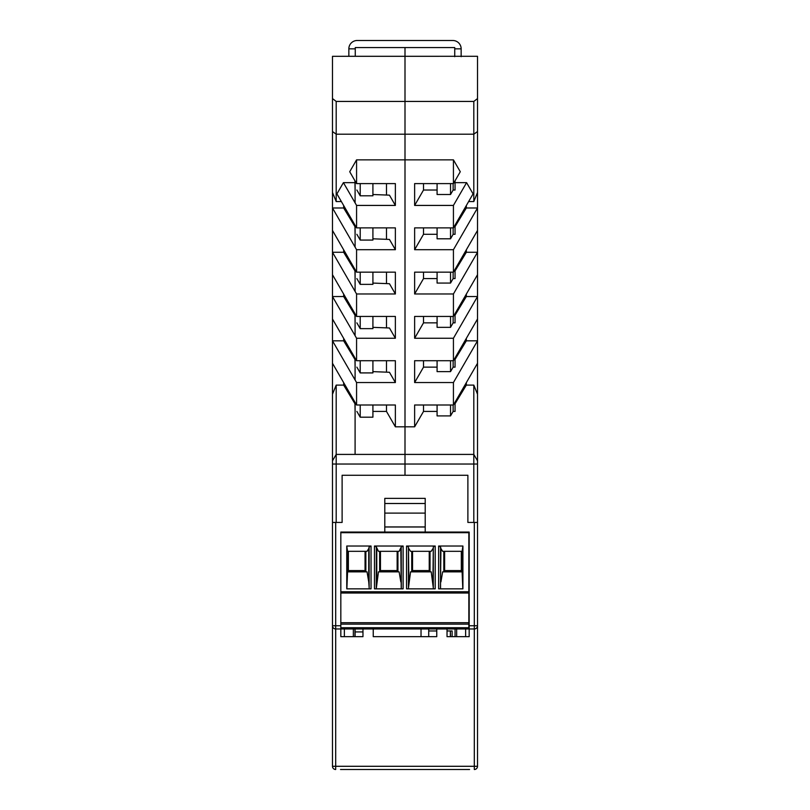 <?xml version="1.0" encoding="UTF-8"?>
<svg xmlns="http://www.w3.org/2000/svg" width="810" height="810" viewBox="0 0 810 810"><rect width="100%" height="100%" fill="white"/><g stroke="black" fill="none" stroke-linecap="round" stroke-linejoin="round"><path stroke-width="1.21" d="M340.514 769.5L469.577 769.5M447.029 628.965L447.029 636.66L469.172 636.66L469.172 532.059L340.828 532.059L340.828 625.755L335.694 625.755L335.694 522.44L342.114 522.44L342.114 475.267L342.114 522.44L332.485 522.44L332.485 766.29A3.21 3.21 0 0 0 335.694 769.5A3.21 3.21 0 0 1 332.485 766.29L335.694 766.29L335.694 628.965L340.828 628.965L340.828 636.66L362.971 636.66L362.971 628.965M456.658 628.965L456.658 636.66M353.342 636.66L353.342 628.965M425.209 526.996L384.791 526.996M477.515 460.829L477.515 522.44L467.886 522.44L473.809 522.44L473.809 454.41L477.515 460.829L477.515 340.828L466.337 340.828L466.337 338.377M467.886 475.267L342.114 475.267L467.886 475.267L467.886 522.44L467.886 475.267M436.762 628.965L436.762 636.66L373.238 636.66L373.238 628.965M354.942 636.66L354.942 628.965M340.828 625.755L340.828 628.965L468.848 628.965L468.848 624.146L340.828 624.146M344.361 628.965L344.361 636.66M384.791 532.059L384.791 498.373L384.791 503.506L425.209 503.506L425.209 498.373L425.209 532.059M469.172 628.965L474.306 628.965L474.306 766.29L477.515 766.29L477.515 625.755A3.21 3.21 0 0 1 474.306 628.965L474.306 625.755L469.172 625.755M465.639 636.66L465.639 628.965M425.209 498.373L384.791 498.373L425.209 498.373M477.515 522.44L477.515 625.755A3.21 3.21 0 0 1 474.306 628.965M455.058 628.965L455.058 636.66M335.694 628.965A3.21 3.21 0 0 1 332.485 625.755L335.694 625.755L335.694 628.965M474.306 769.5A3.21 3.21 0 0 0 477.515 766.29A3.21 3.21 0 0 1 474.306 769.5L474.306 766.29L335.694 766.29L335.694 769.5M425.209 526.925L384.791 526.925M425.209 513.115L384.791 513.115M473.809 101.442L473.809 134.197L477.515 131.534L477.515 98.577L473.809 101.442L405 101.442L405 47.557L405 426.819L414.629 426.819L414.629 405L453.428 405L453.428 382.543L414.629 382.543L423.519 367.143L423.519 360.723M477.515 98.577L477.515 56.295L332.485 56.305L332.485 131.534L336.19 134.197L405 134.197L405 454.41L473.809 454.41L473.809 385.104L466.337 385.104L455.058 403.714L455.058 411.419L453.134 411.419L453.134 405M477.515 131.534L477.515 340.828L453.428 382.543M332.485 460.829L332.485 363.285L356.572 405L395.371 405L395.371 426.819L405 426.819L405 475.267L405 454.41L336.19 454.41L332.485 460.829L332.485 522.44M466.337 385.104L466.337 382.654M450.532 360.723L450.532 371.628L453.134 367.143L455.058 367.143L455.058 359.438L466.337 340.828M450.532 316.447L450.532 327.351L453.134 322.856L455.058 322.856L455.058 315.161L466.337 296.551L466.337 294.101M450.532 272.16L450.532 283.075L453.134 278.579L455.058 278.579L455.058 270.884L466.337 252.264L466.337 249.814M450.532 227.883L450.532 238.798L453.134 234.303L455.058 234.303L455.058 226.597L466.337 207.988L466.337 205.537M423.519 183.607L423.519 190.026L437.086 190.026M423.519 227.883L423.519 234.303L437.086 234.303M423.519 272.16L423.519 278.579L437.086 278.579M423.519 316.447L423.519 322.856L437.086 322.856M437.086 367.143L423.519 367.143M423.519 405L423.519 411.419L437.086 411.419M450.532 183.607L450.532 194.511L453.134 190.026L453.134 183.607M453.134 190.026L455.058 190.026L455.058 180.792M453.134 234.303L453.134 227.883M453.134 278.579L453.134 272.16M453.134 322.856L453.134 316.447M453.134 367.143L453.134 360.723M455.058 182.645L466.58 182.645L453.428 205.426L414.629 205.426L423.519 190.026M450.532 194.511L437.086 194.511L437.086 183.607M332.485 98.577L336.19 101.442L405 101.442L405 134.197L473.809 134.197L473.809 201.569L468.625 201.569M453.428 159.864L453.428 183.607L460.283 171.73L453.428 159.864L356.572 159.864L349.717 171.73L356.572 183.607L356.572 159.864M414.629 382.543L414.629 360.723L453.428 360.723L453.428 338.256L414.629 338.256L414.629 316.447L453.428 316.447L453.428 293.979L414.629 293.979L414.629 272.16L453.428 272.16L453.428 249.703L414.629 249.703L414.629 227.883L453.428 227.883L473.07 193.873L466.58 182.645M453.428 227.883L453.428 205.426M453.428 183.607L414.629 183.607L414.629 205.426M453.428 249.703L477.515 207.988L466.337 207.988M477.515 192.496L473.809 201.569M453.428 272.16L477.515 230.455M414.629 293.979L423.519 278.579M414.629 249.703L423.519 234.303M450.532 238.798L437.086 238.798L437.086 227.883M437.086 360.723L437.086 371.628L450.532 371.628M437.086 316.447L437.086 327.351L450.532 327.351M437.086 272.16L437.086 283.075L450.532 283.075M450.532 405L450.532 415.905L437.086 415.905L437.086 405M453.134 411.419L450.532 415.905M453.428 405L477.515 363.285M453.428 316.447L477.515 274.732M466.337 252.264L477.515 252.264L453.428 293.979M414.629 338.256L423.519 322.856M466.337 296.551L477.515 296.551L453.428 338.256M453.428 360.723L477.515 319.008M423.519 411.419L414.629 426.819M473.809 385.104L477.515 394.186M454.734 48.843L461.153 48.843A8.343 8.343 0 0 0 452.81 40.5L357.19 40.5A8.343 8.343 0 0 0 348.847 48.843L355.266 48.843L355.266 47.557L454.734 47.557L454.734 56.67M343.663 205.537L343.663 207.988L332.485 207.988L356.572 249.703L356.572 272.16L332.485 230.455L332.485 131.534M372.914 272.16L372.914 284.361L360.207 284.361L360.207 272.16M343.663 338.377L343.663 340.828L332.485 340.828L332.485 296.551L356.572 338.256L356.572 360.723L332.485 319.008M372.914 283.075L389.448 283.713L395.371 293.979L395.371 272.16L356.572 272.16M332.485 363.285L332.485 340.828L356.572 382.543L395.371 382.543L395.371 360.723L356.572 360.723M343.663 294.101L343.663 296.551L332.485 296.551L332.485 230.455M332.485 56.305L378.047 56.295M477.515 464.039L336.19 464.039L336.19 385.104L343.663 385.104L354.942 403.714L355.094 411.419M386.481 183.607L386.481 195.038M386.481 227.883L386.481 239.325M372.914 238.798L389.448 239.436L395.371 249.703L395.371 227.883L356.572 227.883L356.572 205.426L395.371 205.426L395.371 183.607L356.572 183.607M372.914 194.511L389.448 195.159L395.371 205.426M395.371 249.703L356.572 249.703M395.371 293.979L356.572 293.979L332.485 252.264L343.663 252.264L343.663 249.814M372.914 327.351L389.448 327.989L395.371 338.256L395.371 316.447L356.572 316.447L356.572 293.979M395.371 338.256L356.572 338.256M356.572 405L356.572 382.543M372.914 360.723L372.914 372.914L360.207 372.914L356.866 367.143M372.914 405L372.914 417.19L360.207 417.19L356.866 411.419M332.485 274.732L356.572 316.447M386.481 405L386.481 411.419L372.914 411.419M386.481 360.723L386.481 372.154M360.207 417.19L360.207 405M395.371 426.819L386.481 411.419M355.094 367.143L354.942 359.438L343.663 340.828M343.663 296.551L354.942 315.161L355.094 322.856M343.663 252.264L354.942 270.884L355.094 278.579M343.663 207.988L354.942 226.597L355.094 234.303M355.094 190.026L354.942 182.645L343.42 182.645L356.572 205.426M372.914 183.607L372.914 195.797L360.207 195.797L356.866 190.026M341.375 201.569L336.19 201.569L332.485 192.496M372.914 227.883L372.914 240.074L360.207 240.074L356.866 234.303M360.207 240.074L360.207 227.883M360.207 372.914L360.207 360.723M360.207 284.361L356.866 278.579M372.914 316.447L372.914 328.637L360.207 328.637L356.866 322.856M360.207 328.637L360.207 316.447M332.485 394.186L336.19 385.104M343.663 382.654L343.663 385.104M354.942 180.792L354.942 182.645M360.207 195.797L360.207 183.607M343.42 182.645L336.93 193.873L356.572 227.883M372.914 371.628L389.448 372.276L395.371 382.543M336.19 201.569L336.19 101.442M332.485 464.039L336.19 464.039L336.19 522.44M386.481 272.16L386.481 283.601M386.481 316.447L386.481 327.878M355.266 47.557L454.734 47.557M355.266 48.843L355.266 56.295M348.847 48.843L348.847 56.295M461.153 48.843L461.153 56.67M401.335 588.85L401.223 546.983L403.127 546.031L374.463 546.031L376.367 546.983L376.255 588.85M340.828 532.707L468.848 532.707L468.848 622.718L340.828 622.718M347.561 551.316L347.561 571.85L367.041 571.85L368.742 581.894L368.742 548.613L369.137 546.983L371.041 546.031L346.761 546.031L347.561 551.316L367.041 551.316L368.742 548.613M371.041 546.031L371.041 588.85L346.761 588.85L346.761 546.031M346.872 588.85L347.561 571.85M408.847 581.894L408.453 546.983L408.453 587.938L410.548 571.85L431.214 571.85L433.309 587.938L433.309 546.983L432.915 581.894M408.453 587.938L408.341 588.85M433.421 588.85L433.309 587.938M440.934 548.613L442.635 551.316L462.115 551.316L462.915 546.031L438.635 546.031L440.539 546.983L440.934 548.613L440.427 588.85M440.934 581.894L442.635 571.85L462.115 571.85L462.804 588.85M397.143 551.316L397.143 570.564L380.457 570.564L380.457 551.316M365.057 551.316L365.057 570.564L348.371 570.564L348.371 551.316M376.367 546.983L378.462 551.316L399.127 551.316L401.223 546.983M369.249 588.85L368.742 581.894M411.733 571.85L411.733 551.316M401.223 587.938L400.828 548.613M468.848 622.718L468.848 624.146M462.115 551.316L462.115 571.85M400.828 581.894L399.127 571.85L378.462 571.85L376.367 587.938M379.647 571.85L379.647 551.316M429.229 551.316L429.229 570.564L412.543 570.564L412.543 551.316M468.848 593.021L340.828 593.021M408.847 548.613L410.548 551.316L431.214 551.316L432.915 548.613M443.829 571.85L443.829 551.316M430.029 551.316L430.029 571.85M461.315 551.316L461.315 570.564L444.629 570.564L444.629 551.316M365.857 551.316L365.857 571.85M376.761 548.613L376.761 581.894M433.309 546.983L435.213 546.031L406.549 546.031L408.453 546.983M438.635 546.031L438.635 588.85L462.915 588.85L462.915 546.031M374.463 546.031L374.463 588.85L403.127 588.85L403.127 546.031M406.549 546.031L406.549 588.85L435.213 588.85L435.213 546.031M397.943 551.316L397.943 571.85M355.094 636.66L355.094 628.965M355.094 454.41L355.094 402.438M355.094 379.981L355.094 358.162M355.094 335.704L355.094 313.885M355.094 291.418L355.094 269.598M355.094 247.141L355.094 225.322M355.094 202.864L355.094 181.045M362.971 631.921L355.094 631.921M450.37 632.569L450.532 636.66M450.37 636.66L450.37 630.97L452.132 630.97L452.132 636.66M428.723 630.97L436.762 630.97M447.029 630.97L450.37 630.97M428.723 628.965L428.723 636.66M341.293 532.059L341.293 532.707M474.306 522.44L474.306 625.755L477.515 625.755M369.137 587.938L369.137 546.983M340.828 627.73L468.848 627.73M440.539 546.983L440.539 587.938M340.828 591.745L468.848 591.745M421.028 628.965L421.028 636.66M477.515 56.295L465.325 56.295"/></g></svg>
